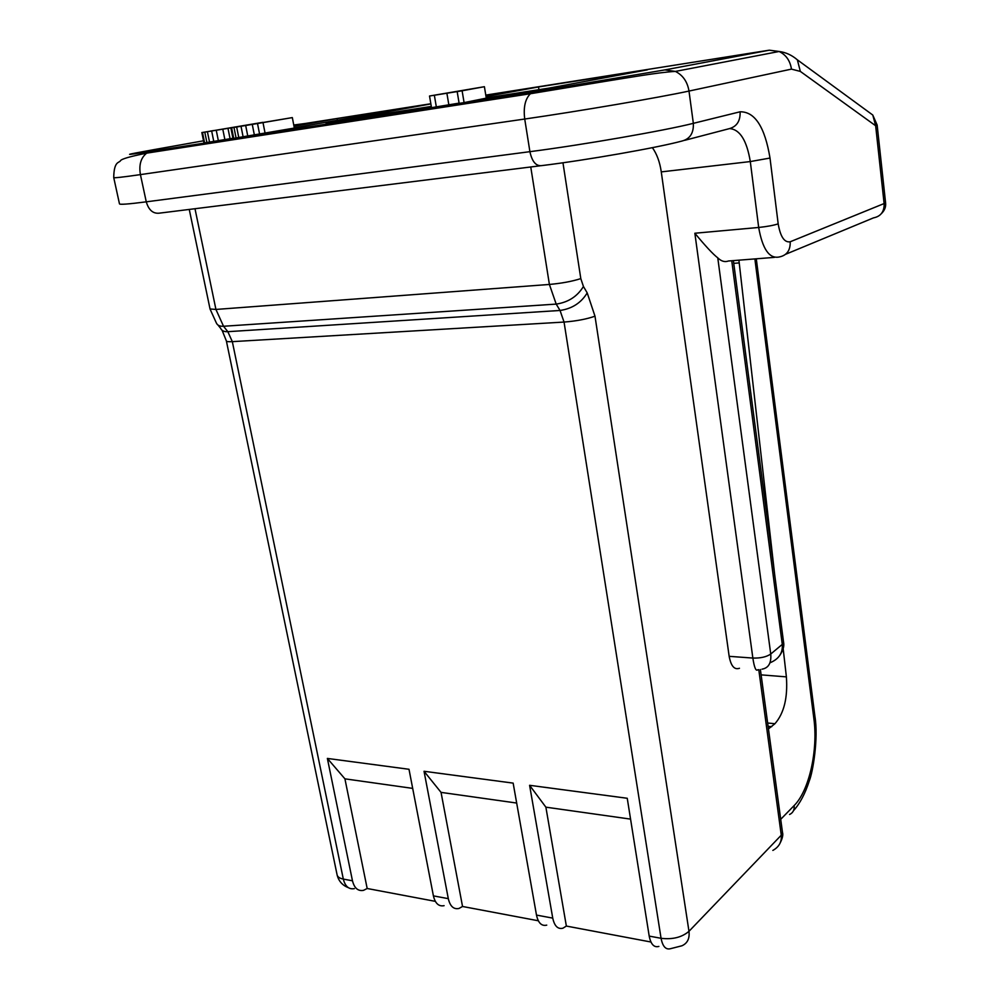 <?xml version="1.0" encoding="UTF-8"?>
<svg xmlns="http://www.w3.org/2000/svg" width="999" height="999" viewBox="0 0 999 999"><rect width="100%" height="100%" fill="white"/><g stroke="black" fill="none" stroke-linecap="round" stroke-linejoin="round"><path stroke-width="1.5" d="M435.314 901.348L367.182 888.498L363.474 890.371C358.004 891.333 354.333 888.148 352.472 880.793L327.372 758.428L344.917 778.833L367.182 888.498M538.311 920.766L462.537 906.48L458.941 908.478C453.646 909.565 450.099 906.293 448.301 898.65L424.038 771.278L441.046 792.382L462.537 906.48M650.936 942.007L566.358 926.061L562.924 928.208C557.854 929.432 554.457 926.073 552.747 918.118L529.595 785.301L545.879 807.167L566.358 926.061M768.468 728.895L774.937 723.726C784.053 713.274 787.874 697.652 786.388 676.872L783.154 648.588M774.662 574.525L738.91 260.177M733.753 263.336L738.96 262.937M779.582 844.118C782.392 838.785 783.353 834.877 782.479 832.379L781.268 835.189C781.867 841.87 779.07 846.952 772.864 850.411L772.851 850.424M658.878 946.415C654.058 947.776 650.836 944.33 649.2 936.1L627.247 798.276L529.595 785.301M546.74 925.136C541.633 926.348 538.211 922.989 536.488 915.084L513.149 783.116L424.038 771.278M444.105 905.668C438.786 906.73 435.214 903.471 433.404 895.878L409.003 769.28L327.372 758.428M630.569 819.118L545.879 807.167M516.67 803.046L441.046 792.382M412.687 788.386L344.917 778.833M652.372 147.665C656.842 153.896 659.815 161.975 661.276 171.89L729.158 656.331C730.981 666.071 734.402 670.054 739.46 668.269M539.11 89.66L538.324 86.988L486.014 96.553M538.324 86.988L647.327 69.855L548.988 88.112L486.238 97.902M430.869 103.933L325.949 122.902L431.306 106.418M485.989 96.416L532.842 87.85L485.801 95.242M337.575 120.679L337.075 118.606L294.006 126.324M337.075 118.606L428.309 104.271L294.293 127.835M204.62 142.919L202.485 132.48L201.835 132.555L203.971 142.982L232.942 138.262M232.979 138.474L294.343 128.059L292.332 117.595L230.856 127.897L232.979 138.474M436.338 106.918L434.353 95.242L429.52 96.016L431.518 107.667L459.09 103.122M464.085 102.61L462.112 90.784L457.167 91.583L459.14 103.384L464.085 102.61L486.276 98.139L484.403 86.701L429.52 96.016M774.387 257.38L728.408 261.001C724.849 262.35 721.303 261.301 717.769 257.854C713.099 254.283 705.456 246.079 694.854 233.242L758.678 227.46C767.032 226.586 773.538 225.387 778.184 223.863C780.419 236.8 784.427 242.757 790.209 241.77L885.601 202.947C886.038 206.943 884.602 210.527 881.305 213.711M761.987 669.168C768.556 668.056 771.478 663.011 770.741 654.033L782.279 644.392L731.743 260.739M769.992 662.799C778.858 659.115 782.954 652.984 782.279 644.392L783.553 642.157L733.391 260.614M757.879 669.705C755.981 671.603 754.307 667.719 752.859 658.066L694.854 233.242M746.678 53.759L485.776 95.105M885.601 202.947L877.147 125.05L875.648 125.749L872.776 115.035L865.434 109.665M233.466 127.422L207.405 131.693L209.54 142.17M262.862 122.59L233.454 127.36M230.07 138.761L227.972 128.284M224.887 139.648L222.777 129.158M218.369 140.734L216.246 130.245M213.786 141.496L211.663 131.006M206.918 142.582L204.783 132.118L207.405 131.693M204.783 132.118L202.485 132.48M201.835 132.555L213.786 130.607M210.564 131.069L213.761 130.519M262.824 122.34L210.627 131.119M265.085 133.217L262.999 122.602L236.663 126.998L238.786 137.625M292.332 117.595L262.999 122.602M259.603 134.166L257.505 123.539M254.383 135.065L252.272 124.413M247.789 136.164L245.679 125.512M243.132 136.925L241.021 126.286M236.089 138.049L233.966 127.422L236.663 126.998M233.716 138.399L231.593 127.797L230.856 127.897M233.966 127.422L231.593 127.797M484.403 86.701L462.112 90.784M457.167 91.583L434.353 95.242M448.826 104.72L446.865 93.107M465.334 90.097L450.736 92.432L465.334 90.097M813.86 718.543L814.922 716.383L756.493 260.389L755.182 261.313L813.86 718.543C818.193 749.974 809.24 790.659 794.155 805.556L780.706 819.33M754.919 258.916L755.182 261.313M761.113 674.862L786.388 676.872M774.937 723.726L767.644 723.014M768.094 726.31L771.727 726.66M789.572 814.485C793.031 812.849 794.555 809.864 794.155 805.556M649.2 936.1L661.063 938.298L564.048 322.065C576.311 321.091 586.625 319.131 594.992 316.196L688.973 931.318C689.797 938.511 687.437 943.331 681.905 945.791L670.666 948.65C665.883 950.024 662.674 946.577 661.063 938.298C672.564 939.684 681.867 937.362 688.973 931.318L781.268 835.189L758.778 669.68M218.007 325.05L220.667 328.384C221.728 330.769 224.126 331.868 227.834 331.68L232.33 341.646L564.048 322.065L560.039 310.464C572.077 308.716 581.131 302.872 587.212 292.907L583.441 286.488C577.335 296.453 568.244 302.322 556.193 304.096L223.526 326.261L227.834 331.68L560.039 310.464L556.193 304.096L549.4 284.453C561.763 283.316 572.24 281.368 580.806 278.609L583.441 286.488M594.992 316.196L587.212 292.907M536.488 915.084L552.747 918.118M433.404 895.878L448.301 898.65M222.103 330.294L226.373 340.934C226.436 341.621 228.421 341.858 232.33 341.646L343.319 879.095L352.472 880.793M226.398 341.071L337.063 874.662C337.437 876.86 339.535 878.333 343.319 879.095C345.192 886.413 348.863 889.597 354.345 888.635M189.261 209.44L210.04 308.966L215.934 309.44L223.526 326.261C219.805 326.448 217.42 325.362 216.358 322.977L210.065 309.091M194.992 208.729L215.934 309.44L549.4 284.453L530.756 166.983M562.961 162.775L580.806 278.609M540.059 165.822L158.991 213.199C152.884 213.711 148.651 209.915 146.266 201.835L529.907 151.673C582.442 144.905 664.772 130.594 693.343 123.339L740.109 111.788C754.907 111.613 764.872 127.035 770.004 158.054L778.184 223.863M664.909 69.905L675.411 71.416C682.916 75.212 687.437 81.768 688.998 91.059L791.458 69.118C790.159 60.739 786.063 54.858 779.133 51.486L769.342 50.187L664.909 69.905L534.228 91.846L150.949 151.398L146.691 153.147L530.407 93.731C525.162 98.951 523.276 107.38 524.725 119.031L529.907 151.673C532.017 161.376 535.801 166.046 541.258 165.672C586.55 160.152 656.73 147.84 681.68 141.121C689.909 139.098 693.793 133.179 693.343 123.339L688.998 91.059C660.164 97.365 577.397 111.476 524.725 119.031L140.422 174.613L146.266 201.835C128.059 204.183 119.131 204.82 119.455 203.759L113.749 177.66M740.109 111.788C740.459 121.191 736.638 126.873 728.633 128.834L684.677 140.335M304.695 123.564L293.756 125M430.844 103.746L304.52 123.601M769.342 50.187L745.416 53.946M150.949 151.398C121.491 155.881 122.477 155.295 153.896 149.638L203.521 140.797M791.458 69.118L800.336 71.416L875.648 125.749L884.152 203.933C884.252 211.8 880.706 216.446 873.501 217.869L785.676 254.258M790.209 241.77C790.471 250.474 786.737 255.557 779.008 257.018C769.28 258.866 762.499 249.013 758.678 227.46L750.299 161.563L661.276 171.89M717.769 257.854L770.741 654.033C766.458 656.955 760.489 658.291 752.859 658.066L729.158 656.331M770.004 158.054L750.299 161.563C746.815 140.559 739.997 129.57 729.844 128.609M140.422 174.613C122.203 177.235 113.299 178.197 113.724 177.522C113.998 160.839 119.118 163.074 120.467 160.752C121.279 159.028 130.02 156.493 146.691 153.147C140.859 157.742 138.774 164.897 140.422 174.613M800.336 71.416L797.364 59.84C791.807 55.095 785.738 52.31 779.133 51.486L675.411 71.416C658.915 72.253 628.446 77.685 604.532 81.468L530.407 93.731L534.228 91.846M793.493 810.689C799.937 803.546 805.219 793.556 809.34 780.743C812.911 772.015 818.518 738.211 814.922 716.383M337.175 875.174C338.761 881.218 342.457 885.364 348.276 887.624M779.794 655.381C783.191 650.337 784.44 645.941 783.553 642.157M797.364 59.84L872.776 115.035L877.147 125.05M782.479 832.379L760.389 669.517M756.493 260.389L756.305 258.803"/></g></svg>

